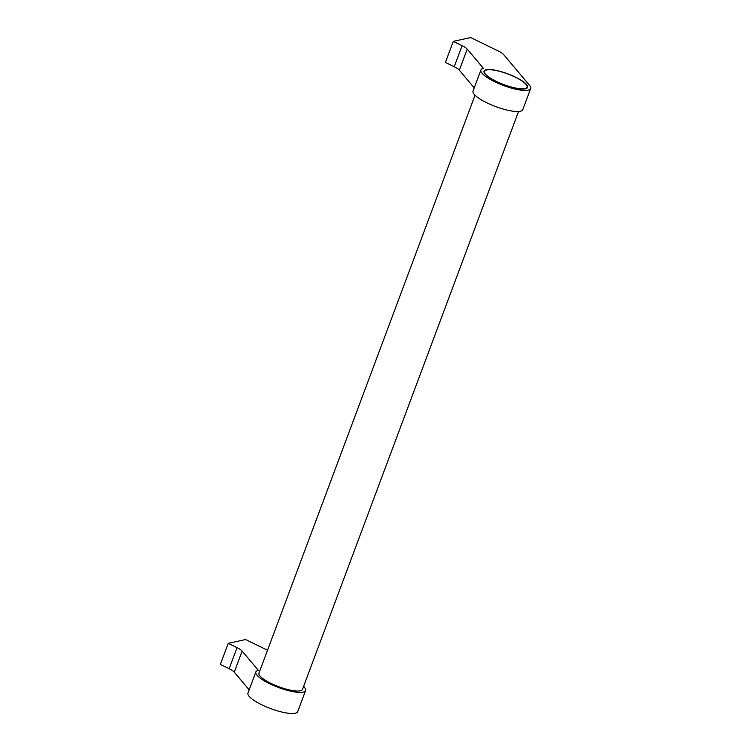 <?xml version="1.0" encoding="UTF-8"?>
<svg xmlns="http://www.w3.org/2000/svg" width="751" height="751" viewBox="0 0 751 751"><rect width="100%" height="100%" fill="white"/><g stroke="black" fill="none" stroke-linecap="round" stroke-linejoin="round"><path stroke-width="1.13" d="M475.036 95.217L258.964 673.121A23.234 5.801 20.5 0 0 270.989 683.401A23.234 5.801 20.5 0 0 302.475 689.399L518.547 111.486M480.922 69.984L473.046 91.049A26.548 6.628 20.5 0 0 486.789 102.793A26.548 6.628 20.5 0 0 522.78 109.646L530.657 88.58A26.548 6.628 -159.5 0 1 494.674 81.728A26.548 6.628 -159.5 0 1 480.922 69.984A26.548 6.628 -159.5 0 1 483.428 68.369L467.206 49.097A10.786 2.694 20.5 0 0 462.109 45.67L453.294 41.371L470.67 37.55L498.533 51.143A10.786 2.694 -159.5 0 1 503.63 54.57L529.464 85.267A26.548 6.628 -159.5 0 1 530.657 88.58M515.524 77.137A23.234 5.801 -159.5 0 1 527.549 87.416A23.234 5.801 -159.5 0 1 496.064 81.418A23.234 5.801 -159.5 0 1 484.038 71.148A23.234 5.801 -159.5 0 1 515.524 77.137M255.856 671.967L247.98 693.032A26.548 6.628 20.5 0 0 261.724 704.776A26.548 6.628 20.5 0 0 297.706 711.629L305.591 690.554A26.548 6.628 -159.5 0 1 269.6 683.701A26.548 6.628 -159.5 0 1 255.856 671.967A26.548 6.628 -159.5 0 1 258.363 670.352L242.132 651.079A10.786 2.694 20.5 0 0 237.034 647.653L228.22 643.354L245.596 639.533L267.525 650.225M303.629 686.33L304.399 687.249A26.548 6.628 -159.5 0 1 305.591 690.554M496.27 81.371A22.737 5.679 20.5 0 0 527.08 87.238A22.737 5.679 20.5 0 0 515.317 77.184A22.737 5.679 20.5 0 0 484.498 71.317A22.737 5.679 20.5 0 0 496.27 81.371M228.22 643.354L220.343 664.419L229.158 668.719A10.786 2.694 20.5 0 1 234.256 672.145L249.163 689.859M453.294 41.371L445.409 62.436L454.224 66.736A10.786 2.694 20.5 0 1 459.33 70.162L474.238 87.876M234.256 672.145L242.132 651.079M229.158 668.719L237.034 647.653M459.33 70.162L467.206 49.097M454.224 66.736L462.109 45.67M527.08 87.238L526.667 88.355M484.498 71.317L484.085 72.434"/></g></svg>
